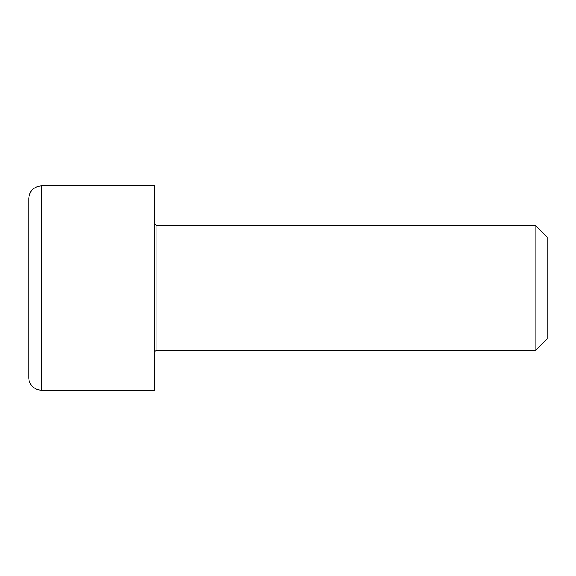 <?xml version="1.0" encoding="UTF-8"?>
<svg xmlns="http://www.w3.org/2000/svg" width="576" height="576" viewBox="0 0 576 576"><rect width="100%" height="100%" fill="white"/><g stroke="black" fill="none" stroke-linecap="round" stroke-linejoin="round"><path stroke-width="0.86" d="M154.476 223.596L156.046 225.166L156.046 350.834A1.57 1.57 0 0 0 154.476 352.404M156.046 225.166L535.154 225.166L535.154 350.834L156.046 350.834M154.476 288L154.476 390.11L41.364 390.11A12.564 12.564 0 0 1 28.8 377.539L28.8 198.461C29.549 190.822 33.732 186.638 41.364 185.89L154.476 185.89L154.476 288M535.154 350.834L547.2 338.789L547.2 237.211L535.154 225.166M41.364 390.11L41.364 185.89"/></g></svg>
